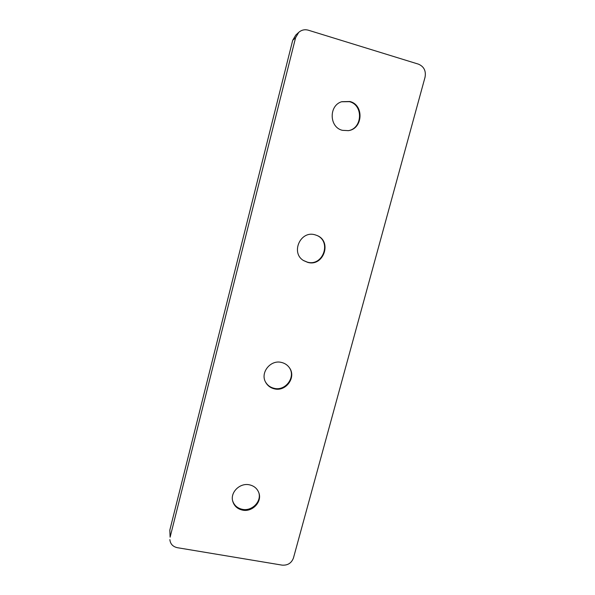 <?xml version="1.0" encoding="UTF-8"?>
<svg xmlns="http://www.w3.org/2000/svg" width="595" height="595" viewBox="0 0 595 595"><rect width="100%" height="100%" fill="white"/><g stroke="black" fill="none" stroke-linecap="round" stroke-linejoin="round"><path stroke-width="0.89" d="M289.393 367.71C295.968 377.118 285.518 391.279 274.206 388.334C270.286 387.427 267.356 385.248 265.407 381.812M281.428 362.429C284.886 363.24 287.593 365.077 289.557 367.941C296.436 377.334 285.957 391.845 274.488 388.862C270.45 387.918 267.467 385.657 265.534 382.064C260.097 372.537 270.599 359.536 281.428 362.429M316.838 235.419C331.995 241.563 322.951 266.761 307.34 262.135L303.435 260.484M314.956 234.787L317.038 235.501C332.434 241.473 323.472 267.036 307.712 262.373L303.614 260.603C290.42 253.016 300.334 230.295 314.956 234.787M258.825 492.69C261.688 501.511 251.945 511.417 242.433 509.35C237.338 508.242 234.051 505.311 232.556 500.551M249.298 484.791C254.147 485.862 257.367 488.621 258.951 493.062C262.179 501.957 252.339 512.258 242.634 510.138C237.368 508.985 234.036 505.914 232.645 500.945C230.228 492.169 239.986 482.701 249.298 484.791M341.604 101.76L349.473 101.671C363.627 105.084 362.474 128.684 348.179 130.684M349.957 101.514C364.266 104.973 362.905 128.877 348.417 130.64L342.393 130.327C329.147 127.315 328.626 105.404 341.835 101.678L349.957 101.514M170.111 537.173L169.82 530.115L170.111 537.173L295.596 37.693L292.703 40.304L295.774 35.083L298.735 32.361L295.596 37.693M169.82 530.115L292.703 40.304M298.735 32.361C301.546 29.936 304.737 29.215 308.292 30.189L418.419 64.141C423.96 66.521 426.169 70.879 425.046 77.209L293.447 557.998C291.476 563.145 287.697 565.518 282.112 565.131L177.377 547.697C172.84 546.671 170.326 543.971 169.858 539.606"/></g></svg>
